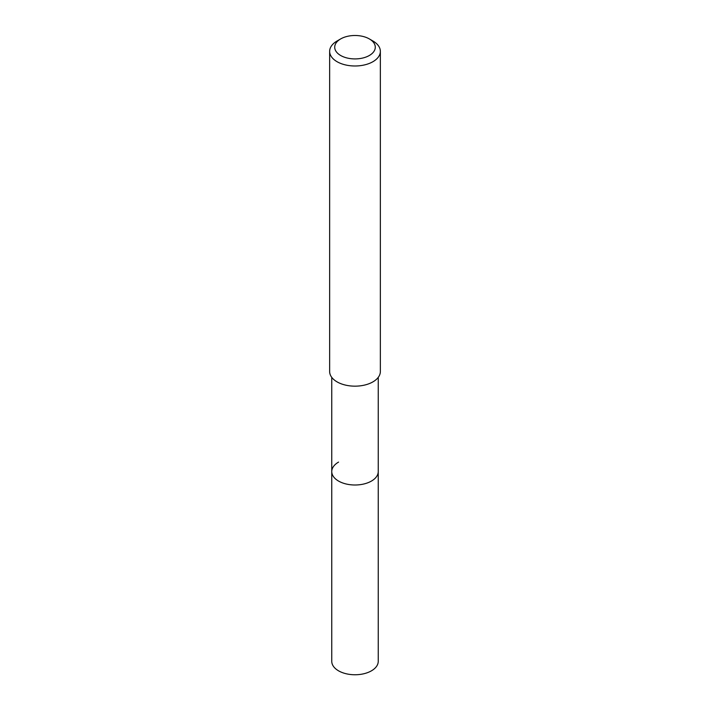 <?xml version="1.0" encoding="UTF-8"?>
<svg xmlns="http://www.w3.org/2000/svg" width="710" height="710" viewBox="0 0 710 710"><rect width="100%" height="100%" fill="white"/><g stroke="black" fill="none" stroke-linecap="round" stroke-linejoin="round"><path stroke-width="1.06" d="M331.756 377.374L331.756 661.338A23.244 13.419 0 0 0 346.107 673.737A23.244 13.419 0 0 0 371.436 670.826A23.244 13.419 0 0 0 378.244 661.338L378.244 471.582A23.244 13.419 180 0 1 371.436 481.069A23.244 13.419 180 0 1 346.107 483.98A23.244 13.419 180 0 1 331.756 471.582A23.244 13.419 180 0 1 338.563 462.095M331.756 471.582A23.244 13.419 0 0 0 346.107 483.98A23.244 13.419 0 0 0 371.436 481.069A23.244 13.419 0 0 0 378.244 471.582L378.244 377.374M329.644 51.351L329.644 371.525A25.356 14.635 0 0 0 345.3 385.051A25.356 14.635 0 0 0 372.927 381.873A25.356 14.635 0 0 0 380.356 371.525L380.356 51.351A25.356 14.635 180 0 1 372.927 61.699A25.356 14.635 180 0 1 345.3 64.876A25.356 14.635 180 0 1 329.644 51.351A25.356 14.635 180 0 1 337.072 41.002L340.658 38.926A20.279 11.706 180 0 1 369.342 38.926A20.279 11.706 180 0 1 369.342 55.486A20.279 11.706 180 0 1 340.658 55.486A20.279 11.706 180 0 1 340.658 38.926L337.072 41.002M369.342 38.926L372.927 41.002A25.356 14.635 180 0 1 380.356 51.351"/></g></svg>
